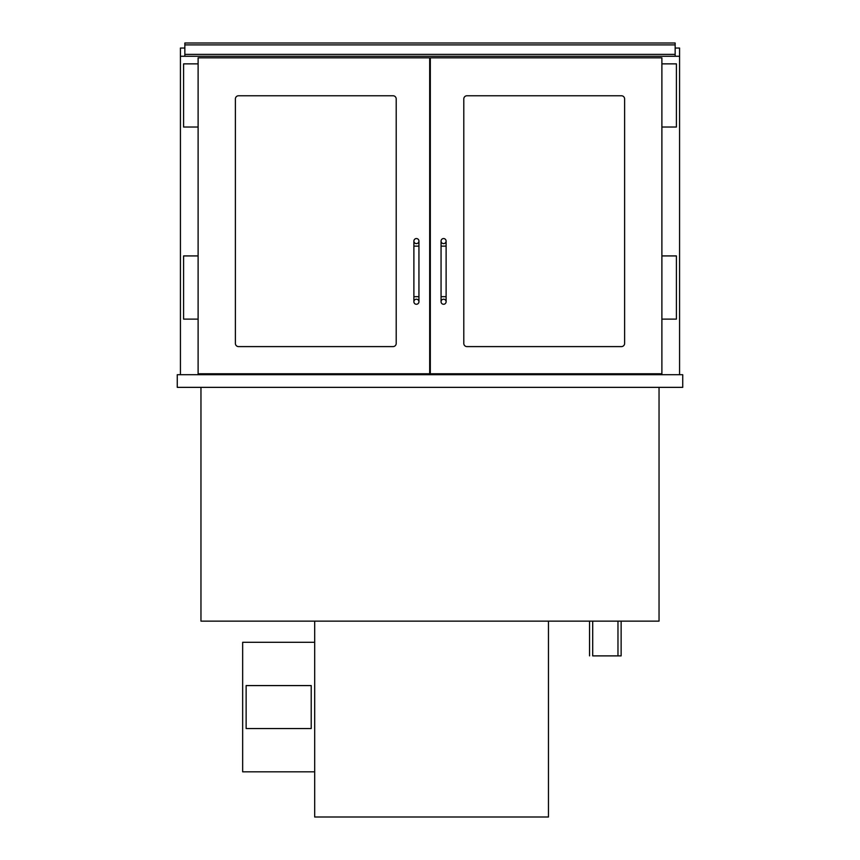 <?xml version="1.0" encoding="UTF-8"?>
<svg xmlns="http://www.w3.org/2000/svg" width="860" height="860" viewBox="0 0 860 860"><rect width="100%" height="100%" fill="white"/><g stroke="black" fill="none" stroke-linecap="round" stroke-linejoin="round"><path stroke-width="1.29" d="M429.688 95.438L430.312 95.438M208.227 374.713L208.227 373.767M679.572 374.713L679.572 56.266L180.428 56.266L180.428 374.713M651.772 373.767L651.772 374.713M621.135 621.135L621.135 655.879L592.701 655.879L592.701 621.135M589.541 655.879L589.541 621.135M177.268 387.355L682.732 387.355L682.732 374.713L177.268 374.713L177.268 387.355M659.039 387.355L659.039 621.135L200.96 621.135L200.96 387.355M636.292 374.713L636.292 373.767M429.688 368.392L430.312 368.392M223.707 374.713L223.707 373.767M429.688 229.394L430.312 229.394L429.688 229.394M675.154 56.266L675.154 43L184.846 43L184.846 44.892L675.154 44.892M675.154 54.373L184.846 54.373L184.846 56.266M184.846 54.373L184.846 44.892M314.685 621.135L314.685 817L548.465 817L548.465 621.135M396.202 343.441A3.16 3.16 0 0 1 393.041 346.601L238.553 346.601A3.16 3.16 0 0 1 235.393 343.441L235.393 98.921A3.16 3.16 0 0 1 238.553 95.761L393.041 95.761A3.16 3.16 0 0 1 396.202 98.921L396.202 343.441M198.112 373.767L429.688 373.767L429.688 57.846L198.112 57.846L198.112 373.767M463.798 343.441A3.16 3.16 0 0 0 466.958 346.601L621.447 346.601A3.16 3.16 0 0 0 624.607 343.441L624.607 98.921A3.16 3.16 0 0 0 621.447 95.761L466.958 95.761A3.16 3.16 0 0 0 463.798 98.921L463.798 343.441M661.888 373.767L430.312 373.767L430.312 57.846L661.888 57.846L661.888 373.767M198.112 63.855L183.588 63.855L183.588 127.033L198.112 127.033M198.112 255.925L183.588 255.925L183.588 319.114L198.112 319.114M661.888 63.855L676.412 63.855L676.412 127.033L661.888 127.033M661.888 255.925L676.412 255.925L676.412 319.114L661.888 319.114M396.202 98.921A3.16 3.16 0 0 0 393.041 95.761M235.393 343.441A3.16 3.16 0 0 0 238.553 346.601M463.798 98.921A3.16 3.16 0 0 1 466.958 95.761M624.607 343.441A3.16 3.16 0 0 1 621.447 346.601M416.412 299.205A2.526 2.526 0 0 1 418.938 301.742A2.526 2.526 0 0 1 416.412 304.268A2.526 2.526 0 0 1 413.886 301.742A2.526 2.526 0 0 1 416.412 299.205A2.526 2.526 0 0 1 418.938 301.742A2.526 2.526 0 0 1 416.412 304.268A2.526 2.526 0 0 1 413.886 301.742A2.526 2.526 0 0 1 416.412 299.205M413.886 246.132L418.938 246.132L418.938 296.678L413.886 296.678L413.886 241.079A2.526 2.526 0 0 0 416.412 243.606A2.526 2.526 0 0 0 418.938 241.079A2.526 2.526 0 0 0 416.412 238.553A2.526 2.526 0 0 0 413.886 241.079M443.588 299.205A2.526 2.526 0 0 0 441.062 301.742A2.526 2.526 0 0 0 443.588 304.268A2.526 2.526 0 0 0 446.114 301.742A2.526 2.526 0 0 0 443.588 299.205A2.526 2.526 0 0 0 441.062 301.742A2.526 2.526 0 0 0 443.588 304.268A2.526 2.526 0 0 0 446.114 301.742A2.526 2.526 0 0 0 443.588 299.205M441.062 301.742L441.062 296.678L446.114 296.678L446.114 241.079A2.526 2.526 0 0 1 443.588 243.606A2.526 2.526 0 0 1 441.062 241.079A2.526 2.526 0 0 1 443.588 238.553A2.526 2.526 0 0 1 446.114 241.079M180.428 56.266L180.428 48.053L184.846 48.053M679.572 56.266L679.572 48.053L675.154 48.053M430.312 310.901L429.688 310.901M429.688 317.845L430.312 317.845M429.688 114.401L430.312 114.401M429.688 120.379L430.312 120.379M314.685 642.302L242.66 642.302L242.66 771.828L314.685 771.828M246.132 728.538L311.212 728.538L311.212 685.581L246.132 685.581L246.132 728.538M430.312 209.174L429.688 209.174M430.312 215.494L429.688 215.494M429.688 217.386L430.312 217.386M430.312 227.492L429.688 227.492M441.062 296.678L441.062 246.132L446.114 246.132M430.312 199.069L429.688 199.069M430.312 231.888L429.688 231.888M430.312 232.114L429.688 232.114M617.975 621.135L617.975 655.879M413.886 296.678L413.886 301.742M418.938 296.678L418.938 301.742M418.938 246.132L418.938 241.079M446.114 296.678L446.114 301.742M441.062 246.132L441.062 241.079M430.312 197.8L429.688 197.8M430.312 232.2L429.688 232.2"/></g></svg>
